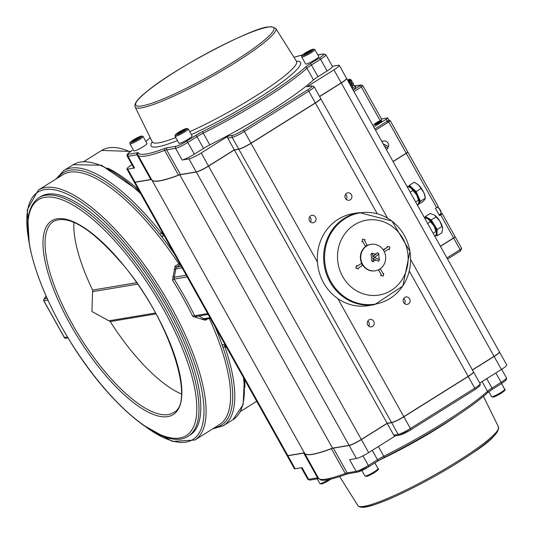 <?xml version="1.0" encoding="UTF-8"?>
<svg xmlns="http://www.w3.org/2000/svg" width="534" height="534" viewBox="0 0 534 534"><rect width="100%" height="100%" fill="white"/><g stroke="black" fill="none" stroke-linecap="round" stroke-linejoin="round"><path stroke-width="0.8" d="M204.862 319.299L210.376 318.377M205.33 319.125L203.734 318.745L198.975 315.988M207.679 313.558L194.636 315.741L195.925 316.502L208.18 314.446M180.245 264.464A1.502 1.395 -99.5 0 1 179.918 264.751A1.502 0.521 57.9 0 1 178.803 263.816L175.119 266.126L172.509 280.103A147.451 51.157 57.9 0 1 192.787 316.395L205.363 320.24L207.579 318.851M209.996 317.697L203.734 318.745A1.502 0.547 -34.5 0 0 201.992 319.539M196.078 316.475A1.502 0.587 -112 0 0 196.038 317.717M172.509 280.103L174.144 279.075A148.953 51.678 -122.1 0 1 194.636 315.741A1.502 0.4 -26.2 0 0 192.787 316.395M187.194 276.892L174.144 279.075L174.258 277.199A1.502 0.521 47.6 0 1 172.916 276.345M186.239 275.19L174.258 277.199L175.846 268.849L174.151 269.717M182.114 267.801L175.846 268.849L176.227 267.06L180.365 264.677M179.591 263.295L178.803 263.816A147.451 51.157 57.9 0 0 62.812 174.758L38.294 190.117L27.254 209.708L29.257 243.698M66.136 338.202A1.502 1.395 -99.5 0 1 64.42 337.548L43.928 300.882A1.502 1.395 -99.5 0 1 44.209 298.973A7.523 6.982 80.5 0 0 46.131 296.123M44.062 299.133A1.502 0.481 47.9 0 1 44.115 299.02A1.502 0.481 47.9 0 1 44.209 298.973L47.186 298.479M64.354 337.421L67.484 337.034M47.973 300.208L43.868 300.755M181.413 393.972A112.848 39.149 57.9 0 1 110.238 321.555L91.928 311.522L92.642 290.069A112.848 39.149 57.9 0 1 73.886 222.304M38.902 197.727L40.691 196.605A140.682 48.808 57.9 0 1 156.736 289.915A140.682 48.808 57.9 0 1 190.051 435.05L188.255 436.171A140.682 48.808 -122.1 0 0 160.173 299.634A140.682 48.808 -122.1 0 0 45.564 195.25A140.682 48.808 -122.1 0 0 38.902 197.727C27.801 205.557 24.878 222.398 30.118 248.243C36.379 277.226 50.042 308.799 71.109 342.948C110.485 406.741 165.306 452.078 188.255 436.171M350.097 84.686A15.045 2.016 -29.2 0 0 351.098 83.871L350.371 82.343A8.297 1.108 150.8 0 1 350.284 82.363A8.297 1.108 150.8 0 1 350.117 82.396M349.643 81.789A8.297 1.108 150.8 0 1 351.018 80.567A8.297 1.108 150.8 0 1 351.132 80.474L351.859 81.775L352.173 81.442L351.425 80.213M352.173 81.442L351.372 80.12A15.045 2.016 -29.2 0 0 351.285 80.127A15.045 2.016 -29.2 0 0 350.978 80.16M349.369 83.384A15.045 2.016 -29.2 0 0 350.244 82.677A15.045 2.016 -29.2 0 0 350.371 82.57L351.098 83.871M351.445 80.14L351.132 80.474M350.745 82.703A8.297 1.108 150.8 0 1 351.859 81.775M351.025 83.211L351.786 82.897A15.045 2.016 -29.2 0 1 352.827 82.723L353.314 84.379L353.628 84.045L352.881 82.817M352.2 85.306A8.297 1.108 150.8 0 1 353.314 84.379M351.552 87.289A15.045 2.016 -29.2 0 0 352.553 86.475L351.826 84.946A8.297 1.108 150.8 0 1 350.885 84.926A8.297 1.108 150.8 0 1 350.891 84.706A8.297 1.108 150.8 0 1 352.587 83.077M350.825 85.987A15.045 2.016 -29.2 0 0 351.826 85.173L352.553 86.475M381.543 119.496A3.01 0.4 150.8 0 1 381.777 119.523A3.01 0.4 150.8 0 1 380.709 120.51M374.454 124.442L372.872 125.43M393.017 161.482L406.22 153.218A3.01 0.4 -29.2 0 0 407.742 151.93L390.314 120.751L388.625 119.903A3.01 0.4 150.8 0 1 388.745 119.93A1.502 1.355 -81.6 0 1 389.132 119.943M388.745 119.93A3.01 0.4 150.8 0 1 388.752 119.943A3.01 0.4 150.8 0 1 387.931 120.764A1.502 0.547 66.8 0 1 388.765 121.986L390.054 120.671M387.931 120.764A3.01 0.4 150.8 0 1 387.23 121.225L374.855 128.981M440.443 246.348L453.646 238.077L460.121 249.665A1.502 0.521 57.9 0 1 460.368 251.033A1.502 0.521 57.9 0 1 460.295 251.053L447.545 259.043L460.368 251.033L461.643 248.377A3.01 0.4 150.8 0 1 460.121 249.665L446.918 257.929M455.088 236.756A3.01 0.4 150.8 0 1 455.168 236.796A3.01 0.4 150.8 0 1 453.646 238.077M381.803 141.417A4.512 4.192 -99.5 0 1 382.664 141.17L383.766 140.989A4.512 4.192 80.5 0 0 381.997 141.764M352.28 88.591A15.045 2.016 -29.2 0 0 354.99 85.527L355.717 86.828A15.045 2.016 150.8 0 1 353.007 89.892M388.752 119.943L387.664 117.987A3.01 0.4 150.8 0 0 387.43 117.961L381.463 118.962M373.76 127.025L386.142 119.276L387.23 121.225A1.502 0.521 57.9 0 1 388.138 122.306L388.765 121.986L406.22 153.218M387.664 117.987A3.01 0.4 150.8 0 1 386.142 119.276M393.091 161.615L406.287 153.345L436.658 207.686A3.01 0.4 -29.2 0 0 438.187 206.404L407.816 152.063A3.01 0.4 150.8 0 1 406.287 153.345M440.376 246.214L453.573 237.95A3.01 0.4 -29.2 0 0 455.095 236.662L442.185 213.56A3.01 0.4 150.8 0 1 440.663 214.848L439.469 215.596L435.464 208.434L436.658 207.686M440.87 213.713L441.952 213.533A3.01 0.4 150.8 0 1 442.185 213.56M383.138 143.813L388.298 146.476A4.512 4.192 -99.5 0 1 387.751 147.958M383.305 144.1L388.298 146.476M386.342 149.54A4.512 4.192 80.5 0 0 387.978 148.065L384.627 146.47M388.632 146.423A4.512 4.192 80.5 0 0 383.766 140.989M350.771 84.145L350.911 84.392A12.035 1.609 150.8 0 1 350.891 84.706A12.035 1.609 150.8 0 1 350.458 85.327M352.226 86.748L352.367 86.995A12.035 1.609 150.8 0 1 351.913 87.93M354.99 85.527A15.045 2.016 -29.2 0 0 353.815 85.38A15.045 2.016 -29.2 0 0 352.433 85.727M379.067 121.679L379.734 121.218L378.486 122.092L379.554 121.825L376.23 123.614L377.284 122.733L376.15 123.147L377.057 122.8M376.844 122.66L378.226 122.393M379.107 121.445L378.092 122.179M381.363 120.47L381.616 120.918A3.985 0.534 150.8 0 1 381.623 120.998A3.985 0.534 150.8 0 1 380.475 122.039A3.985 0.534 150.8 0 1 377.064 124.028A3.985 0.534 150.8 0 1 374.721 124.856A3.985 0.534 150.8 0 1 374.654 124.809L374.407 124.355A3.985 0.534 150.8 0 1 377.625 121.946A3.985 0.534 150.8 0 1 381.363 120.47A3.985 0.534 150.8 0 1 380.228 121.585A3.985 0.534 150.8 0 1 376.59 123.688A3.985 0.534 150.8 0 1 374.407 124.355M342.661 276.519A37.954 35.237 -99.5 0 1 372.024 219.734A37.954 35.237 -99.5 0 1 403.811 276.612A37.954 35.237 -99.5 0 1 342.661 276.519M359.315 212.592L352.987 213.653A46.645 43.301 80.5 0 0 323.617 282.873A46.645 43.301 80.5 0 0 368.393 305.655L374.721 304.6L402.843 285.997L409.932 251.407L391.963 221.016L359.315 212.592A46.645 43.301 80.5 0 0 344.47 218.246A46.645 43.301 80.5 0 0 329.945 281.818A46.645 43.301 80.5 0 0 374.721 304.6M473.498 371.931A10.533 1.408 150.8 0 1 473.551 371.991A10.533 1.408 150.8 0 1 468.218 376.483L474.766 388.198A1.502 0.521 57.9 0 1 475.013 389.566L479.392 386.329L480.28 384.867L480.099 383.706A10.533 1.408 150.8 0 1 474.766 388.198L410.412 428.508A10.533 1.408 150.8 0 1 398.177 434.396A1.502 1.395 80.5 0 0 399.626 435.13L395.207 435.871A1.502 1.395 -99.5 0 1 393.765 435.137L387.217 423.422L361.391 439.595A10.533 1.408 150.8 0 1 349.156 445.489L333.343 448.139A10.533 1.408 -29.2 0 0 331.387 448.72A101.56 13.584 150.8 0 1 304.627 453.346A101.56 13.584 150.8 0 1 304.587 453.279M468.218 376.483L403.864 416.794A10.533 1.408 150.8 0 1 391.629 422.681L387.217 423.422M304.52 453.159A10.533 1.408 -29.2 0 0 303.733 453.092L287.913 455.742A10.533 1.408 150.8 0 1 287.092 455.635A10.533 1.408 150.8 0 1 287.065 455.569M349.156 445.489L356.432 458.506L349.59 459.647L356.131 471.362A1.502 1.395 80.5 0 0 357.58 472.096L368.614 466.843A1.502 0.521 57.9 0 1 368.547 466.87A9.025 1.208 -29.2 0 1 358.06 471.916M499.423 351.899A10.533 1.408 150.8 0 1 499.47 351.959A10.533 1.408 150.8 0 1 494.137 356.445L472.456 370.029M494.137 356.445L501.413 369.461A10.533 1.408 -29.2 0 0 506.746 364.976L499.47 351.959M395.467 435.824L368.667 452.612L361.391 439.595M356.432 458.506A10.533 1.408 -29.2 0 0 368.667 452.612M501.413 369.461L479.732 383.045M318.344 477.89A10.533 1.408 -29.2 0 0 317.55 477.823L308.579 479.325L302.03 467.61L295.189 468.759L287.913 455.742M287.092 455.635L294.361 468.652A10.533 1.408 -29.2 0 0 295.189 468.759M349.089 445.356A10.533 1.408 -29.2 0 0 361.318 439.469L208.56 166.134A10.533 1.408 150.8 0 1 196.325 172.021L349.089 445.356L332.528 448.133A101.56 13.584 150.8 0 1 304.554 453.212L151.79 179.878A101.56 13.584 -29.2 0 0 179.771 174.798L196.325 172.021M179.771 174.798L332.528 448.133M208.56 166.134L234.386 149.954L238.798 149.22L391.562 422.554A10.533 1.408 -29.2 0 0 403.791 416.66L337.815 298.606M317.43 262.134L251.033 143.326A10.533 1.408 150.8 0 1 238.798 149.22M251.033 143.326L315.387 103.015L377.171 213.573M320.667 98.47A10.533 1.408 150.8 0 1 320.714 98.523A10.533 1.408 150.8 0 1 315.387 103.015M319.619 96.567L341.306 82.984L494.063 356.318A10.533 1.408 -29.2 0 0 499.397 351.826L346.633 78.491A10.533 1.408 150.8 0 1 341.306 82.984M134.254 182.174L287.018 455.509A10.533 1.408 -29.2 0 0 287.839 455.615L135.075 182.281A10.533 1.408 150.8 0 1 134.254 182.174A10.533 1.408 150.8 0 1 134.234 182.101M135.075 182.281L151.556 179.517M494.063 356.318L472.383 369.902M409.291 271.038L468.144 376.35A10.533 1.408 -29.2 0 0 473.478 371.858L410.619 259.391M468.144 376.35L403.791 416.66M403.637 302.538A3.765 3.491 -99.5 0 1 406 296.957A3.765 3.491 -99.5 0 1 410.065 300.088A3.765 3.491 -99.5 0 1 403.637 302.538M345.438 198.414A3.765 3.491 -99.5 0 1 347.808 192.827A3.765 3.491 -99.5 0 1 351.873 195.965A3.765 3.491 -99.5 0 1 345.438 198.414M367.759 325.012A3.765 3.491 -99.5 0 1 370.129 319.432A3.765 3.491 -99.5 0 1 374.194 322.563A3.765 3.491 -99.5 0 1 367.759 325.012M309.56 220.882A3.765 3.491 -99.5 0 1 311.929 215.302A3.765 3.491 -99.5 0 1 315.994 218.433A3.765 3.491 -99.5 0 1 309.56 220.882M234.386 149.954L387.143 423.288L361.318 439.469M391.562 422.554L387.143 423.288M383.158 273.822L380.402 268.896L378.606 270.017L381.363 274.95L380.608 275.417L383.218 276.098L383.759 273.448L383.158 273.822L383.759 273.448M381.363 274.95L378.553 270.024L380.402 268.896M380.608 275.417L381.309 274.957M383.218 276.098L380.555 275.431M384.293 251.741L388.845 248.937L389.299 249.758L389.873 246.975L387.33 246.334L387.751 246.982L383.365 250.079M389.299 249.758L388.799 248.964M387.384 246.328L387.751 246.982M383.192 249.812L387.697 246.995M362.613 241.401L365.369 246.328L367.165 245.206L364.408 240.28L365.163 239.806L362.553 239.125L362.012 241.782L362.613 241.401M365.369 246.328L362.573 241.428M362.012 241.782L362.553 239.125M355.898 268.255L358.387 268.902L355.844 268.262L356.472 265.471L355.844 268.262M358.387 268.902L358.02 268.242L362.553 265.405L361.405 263.462L356.919 266.272M361.458 263.456L356.932 266.292L356.472 265.471M309.64 216.857A3.765 3.491 -99.5 0 1 310.501 221.997M367.833 320.987A3.765 3.491 -99.5 0 1 368.694 326.127M345.518 194.383A3.765 3.491 -99.5 0 1 346.379 199.522M403.711 298.513A3.765 3.491 -99.5 0 1 404.572 303.652M304.347 452.852L287.839 455.615M333.957 69.841L341.233 82.85A10.533 1.408 -29.2 0 0 346.566 78.365L339.29 65.348A10.533 1.408 150.8 0 1 333.957 69.841L306.937 86.762A1.502 1.395 -99.5 0 1 307.417 86.581L311.829 85.84A1.502 1.395 -99.5 0 0 311.349 86.021A9.025 1.208 150.8 0 1 307.484 89.966L243.13 130.276A9.025 1.208 150.8 0 1 232.644 135.322L228.232 136.063L201.211 152.984A10.533 1.408 150.8 0 1 188.976 158.878L182.134 160.02A10.533 1.408 150.8 0 0 194.363 154.132L203.501 148.412A10.533 1.408 -29.2 0 1 209.782 144.888A101.56 13.584 -29.2 0 0 313.498 79.926A10.533 1.408 -29.2 0 1 317.977 76.709L327.108 70.982A10.533 1.408 150.8 0 0 332.442 66.49L325.894 54.775L323.631 53.941A1.502 1.395 -99.5 0 0 323.15 54.121A9.025 1.208 150.8 0 1 319.285 58.059A1.502 0.521 57.9 0 1 320.567 59.267L327.108 70.982M341.233 82.85L319.546 96.434M315.314 102.888L250.96 143.199L244.412 131.484L308.765 91.174L315.314 102.888A10.533 1.408 -29.2 0 0 320.64 98.396L314.099 86.682L311.829 85.84M238.725 149.086L234.313 149.827L227.764 138.112L232.177 137.371L238.725 149.086A10.533 1.408 -29.2 0 0 250.96 143.199M234.313 149.827L208.487 166.001L201.211 152.984M188.976 158.878L196.252 171.895A10.533 1.408 -29.2 0 0 208.487 166.001M196.252 171.895L180.432 174.545L166.615 149.814L175.586 148.312A10.533 1.408 -29.2 0 0 187.821 142.418L196.953 136.697L203.501 148.412M319.285 58.059L310.147 63.78A12.035 1.609 -29.2 0 0 305.034 67.458A100.058 13.383 150.8 0 1 202.853 131.464A12.035 1.609 -29.2 0 0 195.678 135.489L186.54 141.21A9.025 1.208 150.8 0 1 176.053 146.256L167.082 147.758A12.035 1.609 -29.2 0 0 164.846 148.432A100.058 13.383 150.8 0 1 138.419 152.857A1.502 1.489 155.4 0 0 137.832 154.887A101.56 13.584 -29.2 0 0 137.899 155.02A101.56 13.584 -29.2 0 0 164.659 150.394L178.483 175.125A10.533 1.408 150.8 0 1 180.432 174.545M178.483 175.125A101.56 13.584 150.8 0 1 151.716 179.751L137.779 154.78M150.822 179.497L135.002 182.147L127.733 169.131L134.575 167.983A10.533 1.408 150.8 0 1 133.754 167.883L127.205 156.168A10.533 1.408 -29.2 0 0 128.026 156.275L137.004 154.767L150.822 179.497A10.533 1.408 150.8 0 1 151.616 179.564M127.733 169.131A10.533 1.408 150.8 0 1 126.905 169.024L134.181 182.041A10.533 1.408 -29.2 0 0 135.002 182.147M227.764 138.112A1.502 1.395 -99.5 0 1 228.232 136.063M126.905 169.024A10.533 1.408 150.8 0 1 131.978 164.699M332.322 66.269L338.469 65.241A10.533 1.408 150.8 0 1 339.29 65.348M379.26 259.537L378.713 254.211L374.554 257.428L379.26 259.537A17.575 4.926 37.3 0 1 379.527 259.831A16.34 12.662 148.3 0 1 378.392 261.32A17.575 4.926 -142.7 0 0 378.119 261.033L373.413 258.923L373.166 261.486L375.943 260.165M373.166 261.486A17.575 4.292 131.5 0 1 372.865 261.834A16.34 6.008 -132.8 0 1 372.151 261.213A16.34 6.008 -132.8 0 1 371.444 260.572A17.575 4.292 -48.5 0 0 371.744 260.232L371.197 254.905A17.575 4.926 -142.7 0 0 370.83 254.631A16.34 6.468 -59.9 0 1 371.971 253.136A17.575 4.926 37.3 0 1 372.338 253.41L375.829 254.057L377.291 252.949A17.575 4.292 -48.5 0 0 377.498 252.622A16.34 13.123 21.7 0 1 378.92 253.884A17.575 4.292 131.5 0 1 378.713 254.211M378.92 253.884L374.554 257.428L379.527 259.831M365.423 267.781A13.39 12.429 -99.5 0 1 361.138 253.957A13.39 12.429 -99.5 0 1 371.003 244.352A13.39 12.429 -99.5 0 1 385.475 255.506A13.39 12.429 -99.5 0 1 375.429 270.765A13.39 12.429 -99.5 0 1 365.423 267.781M372.338 253.41L373.132 256.173L375.903 254.03M371.971 253.136L373.132 256.173L374.554 257.428L373.413 258.923L372.865 261.834M376.256 260.171L373.433 258.923M373.413 258.923L372.612 258.216M372.532 256.961L376.223 253.884M375.235 270.798A13.39 12.429 -99.5 0 1 375.042 270.831A13.39 12.429 -99.5 0 1 365.042 267.848A13.39 12.429 -99.5 0 1 360.757 254.017A13.39 12.429 -99.5 0 1 370.623 244.412A13.39 12.429 -99.5 0 1 370.81 244.385M314.833 49.582L318.758 56.611A7.523 1.008 150.8 0 1 313.845 60.489A7.523 1.008 150.8 0 1 306.216 64.027A7.523 1.008 150.8 0 1 305.628 63.946L301.697 56.924A7.523 1.008 -29.2 0 0 302.284 56.998A7.523 1.008 -29.2 0 0 311.022 52.786A7.523 1.008 -29.2 0 0 314.833 49.582L313.151 49.108L305.214 52.986L302.324 55.102L301.663 55.963L301.697 56.924M310.02 50.73L311.616 50.463L309.42 52.205L305.635 54.208L304.046 54.475L310.02 50.73L310.408 51.424M306.736 53.627L306.236 52.739M143.065 136.457L146.99 143.486A7.523 1.008 150.8 0 1 142.077 147.371A7.523 1.008 150.8 0 1 134.441 150.902A7.523 1.008 150.8 0 1 133.854 150.828L129.929 143.8A7.523 1.008 -29.2 0 0 130.516 143.873A7.523 1.008 -29.2 0 0 139.254 139.668A7.523 1.008 -29.2 0 0 143.065 136.457L141.383 135.99L133.44 139.861L130.55 141.977L129.889 142.838L129.929 143.8M138.253 137.612L139.848 137.345L137.652 139.08L133.867 141.089L132.272 141.356L138.253 137.612L138.64 138.299M134.962 140.509L134.468 139.614M188.202 128.901L192.127 135.93A7.523 1.008 150.8 0 1 187.214 139.808A7.523 1.008 150.8 0 1 179.584 143.346A7.523 1.008 150.8 0 1 178.997 143.272L175.065 136.243A7.523 1.008 -29.2 0 0 175.653 136.317A7.523 1.008 -29.2 0 0 184.39 132.112A7.523 1.008 -29.2 0 0 188.202 128.901L186.52 128.427L178.583 132.305L175.686 134.421L175.032 135.282L175.065 136.243M183.389 130.049L184.984 129.782L182.788 131.524L179.003 133.527L177.408 133.794L183.389 130.049L183.776 130.743M180.105 132.946L179.604 132.058M417.695 205.637L418.87 202.426L418.883 201.024L416.573 194.797A9.779 3.391 57.9 0 1 418.81 200.61A9.779 3.391 57.9 0 1 418.85 200.864A9.779 3.391 -122.1 0 0 415.125 192.487A9.779 3.391 -122.1 0 0 409.244 187.04M410.679 187.774L410.84 187.881A9.779 3.391 57.9 0 1 416.573 194.797L410.679 187.774L406.774 186.099M413.149 190.351L410.185 192.2M418.609 200.117L415.646 201.972M435.15 236.876L436.331 233.665L436.338 232.263L434.029 226.036A9.779 3.391 57.9 0 1 436.271 231.849A9.779 3.391 57.9 0 1 436.311 232.103A9.779 3.391 -122.1 0 0 431.492 222.257A9.779 3.391 -122.1 0 0 425.251 218.346M428.141 219.007L428.295 219.12A9.779 3.391 57.9 0 1 434.029 226.036L428.141 219.007L424.236 217.338M430.604 221.59L427.647 223.439M436.064 231.356L433.107 233.211M434.603 215.129A9.779 3.391 57.9 0 1 434.636 215.149A9.779 3.391 57.9 0 1 439.849 221.176L434.576 215.109L430.217 213.46L425.291 216.544L425.271 217.618M435.911 235.207L437.026 235.828L441.952 232.744L442.639 228.051L439.849 221.176A9.779 3.391 57.9 0 1 442.606 227.878A9.779 3.391 57.9 0 1 442.626 227.978M437.026 235.828L437.159 229.513L431.292 219.874L436.218 216.791M437.159 229.513L442.085 226.429M431.292 219.874L425.291 216.544M436.245 234.539A9.779 3.391 -122.1 0 0 436.351 234.473A9.779 3.391 -122.1 0 0 437.092 232.67A9.779 3.391 -122.1 0 0 434.229 224.694A9.779 3.391 -122.1 0 0 428.295 218.212A9.779 3.391 -122.1 0 0 425.985 217.892M418.269 204.449L422.948 201.518L424.864 199.382L425.398 198.121L425.151 196.639A9.779 3.391 57.9 0 1 425.204 197.033M418.429 204.035L420.472 201.205L425.398 198.121L423.929 192.854A9.779 3.391 57.9 0 1 425.151 196.639M421.079 188.462L418.389 184.904A9.779 3.391 57.9 0 1 423.929 192.854L421.079 188.462L416.153 191.552L412.769 188.422A9.779 3.391 -122.1 0 0 409.958 186.586A9.779 3.391 -122.1 0 0 408.53 186.653M417.114 183.863A9.779 3.391 57.9 0 1 417.181 183.91A9.779 3.391 57.9 0 1 418.389 184.904L414.311 182.207L409.384 185.298L408.437 186.613M418.649 203.394L418.896 203.24A9.779 3.391 -122.1 0 0 419.243 202.907A9.779 3.391 -122.1 0 0 418.309 196.378A9.779 3.391 -122.1 0 0 412.769 188.422L409.384 185.298M420.472 201.205L416.153 191.552M181.226 266.226L176.227 267.06A1.502 0.521 57.9 0 1 175.119 266.126M205.176 319.252A1.502 0.521 -122.1 0 0 205.363 320.24M110.238 321.555L155.981 313.892M155.494 313.004L108.843 320.814M173.477 412.582A112.848 39.149 57.9 0 1 168.137 414.571A112.848 39.149 57.9 0 1 76.202 330.84A112.848 39.149 57.9 0 1 53.674 221.316C68.833 214.247 92.022 228.786 123.227 264.944C169.365 318.998 196.018 403.19 173.477 412.582M136.651 282.7L92.642 290.069M92.549 291.664L137.638 284.115M167.669 416.62A114.349 39.67 -122.1 0 0 121.058 262.161A114.349 39.67 -122.1 0 0 48.42 274.322A114.349 39.67 -122.1 0 0 167.669 416.62M45.096 197.3A139.174 48.287 57.9 0 1 190.224 370.496A139.174 48.287 57.9 0 1 101.827 385.301A139.174 48.287 57.9 0 1 45.096 197.3M83.871 161.568L101.68 150.414A147.451 51.157 57.9 0 1 130.069 151.783M138.486 189.744A147.451 51.157 -122.1 0 0 107.641 168.103M244.912 387.25A147.451 51.157 -122.1 0 0 244.605 379.627M28.496 238.691A145.949 50.637 57.9 0 1 44.809 189.57A145.949 50.637 57.9 0 1 186.266 342A145.949 50.637 57.9 0 1 146.857 427.654M142.691 424.784L172.395 441.418L194.837 440.036A147.451 51.157 -122.1 0 0 165.406 296.924A147.451 51.157 -122.1 0 0 45.277 187.521A147.451 51.157 -122.1 0 0 38.294 190.117M209.335 318.558A147.451 51.157 57.9 0 1 219.354 424.684L194.837 440.036M57.799 177.902A148.953 51.678 57.9 0 1 159.973 234.473A4.512 1.569 -122.1 0 0 162.757 236.408A4.512 1.569 -122.1 0 0 162.85 233.698A28.589 9.919 57.9 0 1 162.463 232.644M174.077 253.423A148.953 51.678 -122.1 0 0 159.973 234.473A1.502 0.427 -38.4 0 1 161.348 233.071A150.461 52.199 -122.1 0 0 63.606 170.713L56.103 178.963M226.803 347.767A28.589 9.919 57.9 0 1 226.049 346.78A4.512 1.569 -122.1 0 0 223.192 344.557A4.512 1.569 -122.1 0 0 222.872 347.013A148.953 51.678 -122.1 0 0 215.189 326.988M212.645 428.882L223.346 425.731A150.461 52.199 -122.1 0 0 224.881 346.746A1.502 0.788 -18.8 0 1 222.872 347.013A148.953 51.678 57.9 0 1 214.341 427.821M225.555 346.326L224.881 346.746A3.01 1.041 57.9 0 1 224.701 345.518M243.477 377.611A150.461 52.199 57.9 0 1 232.911 419.744L243.117 404.625L244.378 379.213M162.85 233.698A1.502 0.701 159.1 0 1 162.643 233.485A1.502 0.701 159.1 0 1 162.656 233.178M162.897 234.353A3.01 1.041 57.9 0 1 161.348 233.071L162.276 232.49M63.606 170.713L73.171 164.719A150.461 52.199 57.9 0 1 140.736 193.769M348.362 81.582A9.205 1.228 -29.2 0 0 348.862 81.508A0.454 0.407 -102.6 0 1 348.982 81.455L348.528 81.629M348.508 81.522A8.751 1.168 150.8 0 1 350.197 79.78L349.67 79.513A9.205 1.228 -29.2 0 0 348.041 81.014M350.464 79.539L350.491 80.3L350.404 79.439A0.454 0.427 85.5 0 0 349.817 79.279L349.67 79.513M349.296 79.352A0.454 0.407 77 0 0 349.042 79.406A14.144 1.889 150.8 0 1 349.817 79.279M349.176 81.435A8.751 1.168 -29.2 0 1 350.491 80.3L351.018 80.567L351.285 80.127A0.454 0.427 -94.5 0 1 351.105 80.187L350.004 79.219L347.547 80.127A9.205 1.228 -29.2 0 0 348.261 79.746L349.042 79.406M348.815 82.39A14.592 1.949 -29.2 0 0 349.396 81.916A0.454 0.367 -129.9 0 0 348.842 81.675A14.144 1.889 150.8 0 1 348.548 81.916M349.717 82.196L349.423 81.675M349.102 82.91A14.592 1.949 150.8 0 0 349.69 82.436A0.454 0.367 -129.9 0 0 350.244 82.677L350.284 82.363A0.454 0.407 -102.6 0 1 350.164 82.416L348.982 81.455M351.105 80.187A0.454 0.427 -94.5 0 1 350.758 80.047M353.955 91.594L361.338 86.969A1.502 0.521 -122.1 0 0 360.063 85.76L353.128 90.099M380.188 120.697L361.338 86.969A3.01 0.4 -29.2 0 0 362.866 85.68L361.184 84.919A1.502 1.395 80.5 0 0 360.704 85.1L360.063 85.76M355.257 86.014L360.704 85.1M375.536 130.203L388.138 122.306M461.409 248.35A3.01 0.4 150.8 0 1 461.643 248.377L455.168 236.796M440.663 214.848L453.573 237.95M437.5 207.125A4.138 1.435 57.9 0 1 440.103 210.283A4.138 1.435 57.9 0 1 440.93 213.527A4.138 1.435 57.9 0 1 440.684 213.867L439.068 214.882M440.997 213.026A3.685 1.282 -122.1 0 0 440.163 209.842A3.685 1.282 -122.1 0 0 437.6 207.045M376.664 122.953L376.997 122.733M345.211 218.499A46.238 42.927 -99.5 0 1 404.325 235.481A46.238 42.927 -99.5 0 1 389.927 298.506A46.238 42.927 -99.5 0 1 330.82 281.525A46.238 42.927 -99.5 0 1 345.211 218.499M379.794 459.881A82.603 11.047 -29.2 0 0 457.484 415.345M483.444 396.328L498.509 426.98A80.547 10.773 150.8 0 1 445.603 468.618A80.547 10.773 150.8 0 1 364.141 506.312A80.547 10.773 150.8 0 1 357.887 505.571L339.671 476.675M492.281 389.359L501.292 383.719A1.502 0.521 57.9 0 0 501.359 383.692L505.738 380.455L506.626 379L506.446 377.832A10.533 1.408 150.8 0 1 501.112 382.324A1.502 0.521 57.9 0 1 501.359 383.692L492.228 389.413A1.502 0.521 57.9 0 1 492.154 389.44A12.035 1.609 150.8 0 0 487.515 392.704M495.866 372.939L501.112 382.324L491.981 388.044A10.533 1.408 -29.2 0 0 487.502 391.262A101.56 13.584 150.8 0 1 383.786 456.23A1.502 0.494 63.5 0 0 384.8 457.171A1.502 0.494 63.5 0 0 384.854 457.124A100.058 13.383 -29.2 0 0 487.041 393.117M377.805 461.069A12.035 1.609 150.8 0 1 384.734 457.184M368.667 466.789L377.678 461.142A1.502 0.521 57.9 0 0 377.752 461.116L384.8 457.171C424.537 437.5 470.24 408.89 487.328 392.924L492.228 389.413A1.502 0.521 57.9 0 0 491.981 388.044L486.734 378.659M360.45 506.606A79.045 10.573 -29.2 0 0 434.009 476.675A79.045 10.573 -29.2 0 0 498.042 429.703M403.864 416.794L410.412 428.508A1.502 0.521 57.9 0 1 410.659 429.87L475.013 389.566A1.502 0.521 57.9 0 1 474.94 389.593L410.713 429.823M399.626 435.13L410.659 429.87A1.502 0.521 57.9 0 1 410.586 429.897A9.025 1.208 -29.2 0 1 400.099 434.95M391.629 422.681L398.177 434.396L393.765 435.137M482.082 381.57L487.502 391.262A1.502 1.295 47.5 0 1 487.328 392.924M378.366 446.537L383.786 456.23A10.533 1.408 -29.2 0 0 377.505 459.754A1.502 0.521 57.9 0 1 377.752 461.116L368.614 466.843A1.502 0.521 57.9 0 0 368.367 465.474A10.533 1.408 150.8 0 1 356.131 471.362L347.16 472.864A1.502 1.395 80.5 0 0 348.609 473.605L357.58 472.096M372.258 450.362L377.505 459.754L368.367 465.474L362.98 455.836M333.343 448.139L347.16 472.864A10.533 1.408 -29.2 0 0 345.211 473.451A1.502 1.115 69.4 0 0 346.659 474.192A1.502 1.115 69.4 0 0 346.853 474.085M331.387 448.72L345.211 473.451A101.56 13.584 150.8 0 1 318.444 478.077L319.939 479.492C320.694 479.812 322.122 482.923 346.659 474.192L348.609 473.605M303.733 453.092L317.55 477.823A1.502 1.395 80.5 0 0 318.791 478.577M308.579 479.325A1.502 1.395 80.5 0 0 310.02 480.059L307.758 479.225A10.533 1.408 150.8 0 0 308.579 479.325M138.419 152.857A12.035 1.609 -29.2 0 0 137.472 152.717A1.502 1.395 80.5 0 0 137.004 154.767A10.533 1.408 150.8 0 1 137.812 154.853M307.484 89.966A1.502 0.521 57.9 0 1 308.765 91.174A10.533 1.408 -29.2 0 0 314.099 86.682M232.644 135.322A1.502 1.395 80.5 0 0 232.177 137.371A10.533 1.408 -29.2 0 0 244.412 131.484A1.502 0.521 57.9 0 0 243.13 130.276M317.977 76.709L311.429 64.994L320.567 59.267A10.533 1.408 -29.2 0 0 325.894 54.775M209.782 144.888L203.234 133.173A101.56 13.584 -29.2 0 0 306.95 68.212L313.498 79.926M305.034 67.458A1.502 1.295 47.5 0 1 306.95 68.212A10.533 1.408 150.8 0 1 311.429 64.994A1.502 0.521 57.9 0 0 310.147 63.78M195.678 135.489A1.502 0.521 57.9 0 1 196.953 136.697A10.533 1.408 150.8 0 1 203.234 133.173A1.502 0.494 63.5 0 1 202.853 131.464M194.363 154.132L187.821 142.418A1.502 0.521 57.9 0 0 186.54 141.21M176.053 146.256A1.502 1.395 80.5 0 0 175.586 148.312L182.134 160.02M164.846 148.432A1.502 1.115 69.4 0 0 164.659 150.394A10.533 1.408 150.8 0 1 166.615 149.814A1.502 1.395 80.5 0 1 167.082 147.758M134.575 167.983L128.026 156.275A1.502 1.395 80.5 0 1 128.5 154.219A9.025 1.208 150.8 0 1 132.365 150.281A1.502 0.521 -122.1 0 0 132.292 150.308A1.502 0.521 -122.1 0 0 132.238 150.361M294 57.358A100.058 13.383 150.8 0 1 302.511 54.929M145.882 141.51A12.035 1.609 -29.2 0 0 146.616 140.883A1.502 1.295 -132.5 0 0 146.136 141.296M146.616 140.883A100.058 13.383 150.8 0 1 150.228 137.712M132.365 150.281L127.913 153.545L127.025 155L127.205 156.168M137.472 152.717L128.5 154.219M317.863 55.002L323.15 54.121M267.627 27.201A79.045 10.573 150.8 0 1 198.488 82.029A79.045 10.573 150.8 0 1 148.285 90.433A79.045 10.573 150.8 0 1 267.627 27.201M135.142 107.02A80.547 10.773 -29.2 0 0 141.47 107.888A80.547 10.773 -29.2 0 0 223.412 69.914A80.547 10.773 -29.2 0 0 275.764 28.429L271.612 26.7L268.108 27.02C254.338 26.867 174.705 67.825 146.483 91.835C137.645 98.77 133.867 103.83 135.142 107.02L152.303 141.931A82.603 11.047 150.8 0 0 158.792 142.832A82.603 11.047 150.8 0 0 175.819 137.585M306.937 86.762L311.349 86.021M152.257 141.837A85.607 11.454 -29.2 0 0 177.475 140.555M191.379 134.588A85.607 11.454 -29.2 0 0 275.063 87.155A85.607 11.454 -29.2 0 0 296.457 61.25M275.764 28.429L296.51 61.337A82.603 11.047 150.8 0 1 263.843 90.787A82.603 11.047 150.8 0 1 189.77 131.704M500.885 392.503A7.523 1.008 150.8 0 1 491.56 396.635L493.236 397.109L501.032 393.324C504.743 390.828 505.958 389.486 504.697 389.299A7.523 1.008 150.8 0 1 500.885 392.503M493.015 396.482A6.622 0.888 -29.2 0 0 494.758 396.588A6.622 0.888 -29.2 0 0 500.992 393.344M374.254 471.822A7.523 1.008 150.8 0 1 364.929 475.954L366.604 476.428L374.401 472.643C378.112 470.154 379.327 468.805 378.059 468.618A7.523 1.008 150.8 0 1 374.254 471.822M366.384 475.801A6.622 0.888 -29.2 0 0 368.126 475.907A6.622 0.888 -29.2 0 0 374.361 472.663M328.63 479.686A7.523 1.008 150.8 0 1 319.786 483.517L321.468 483.984L324.832 482.663L330.713 479.245M321.248 483.357A6.622 0.888 -29.2 0 0 322.983 483.464A6.622 0.888 -29.2 0 0 329.218 480.22M310.254 52.065A6.622 0.888 150.8 0 1 302.057 55.529A6.622 0.888 150.8 0 1 311.175 49.822A6.622 0.888 150.8 0 1 310.254 52.065M138.486 138.94A6.622 0.888 150.8 0 1 130.289 142.404A6.622 0.888 150.8 0 1 139.401 136.697A6.622 0.888 150.8 0 1 138.486 138.94M183.623 131.384A6.622 0.888 150.8 0 1 175.426 134.848A6.622 0.888 150.8 0 1 184.537 129.141A6.622 0.888 150.8 0 1 183.623 131.384M46.084 296.016L44.115 299.02A1.502 1.502 0 0 0 43.815 300.869L64.3 337.528A1.502 1.502 0 0 0 65.862 338.282L68.018 337.922M101.68 150.414L130.596 151.416M240.413 411.494L256.714 401.281M224.907 345.171L224.333 345.298L227.124 348.348M162.096 231.99L162.937 234.78L163.304 234.319M73.171 164.719L101.453 165.233L139.347 191.285M223.346 425.731L232.911 419.744M353.628 84.045L352.901 82.743M361.184 84.919L355.21 85.921M381.777 119.523L362.866 85.68M437.673 206.992L439.943 209.428L441.004 211.698L441.177 212.819L440.684 213.867M376.69 123.367L376.083 123.581M379.594 121.692L378.906 122.173M498.509 426.98C498.169 433.575 489.471 442.272 472.416 453.079C444.769 472.25 399.505 496.26 376.336 504.016C366.137 507.774 359.983 508.295 357.887 505.571M473.551 371.991L480.099 383.706M318.805 478.591L310.02 480.059M304.627 453.346L318.444 478.077M501.673 369.301L506.446 377.832M301.336 467.731L307.758 479.225M320.714 98.523L387.477 217.979M302.631 54.822L293.98 57.325M150.208 137.672L145.862 141.477M317.81 54.909L323.631 53.941M152.524 142.264L152.303 141.931M296.51 61.337L296.677 61.697M371.003 244.352L370.623 244.412M375.429 270.765L375.042 270.831M504.697 389.299L501.506 383.599M491.56 396.635L488.81 391.722M378.059 468.618L374.875 462.918M364.929 475.954L361.885 470.514M319.786 483.517L317.189 478.864M418.81 200.61L418.883 201.024M436.271 231.849L436.338 232.263"/></g></svg>
